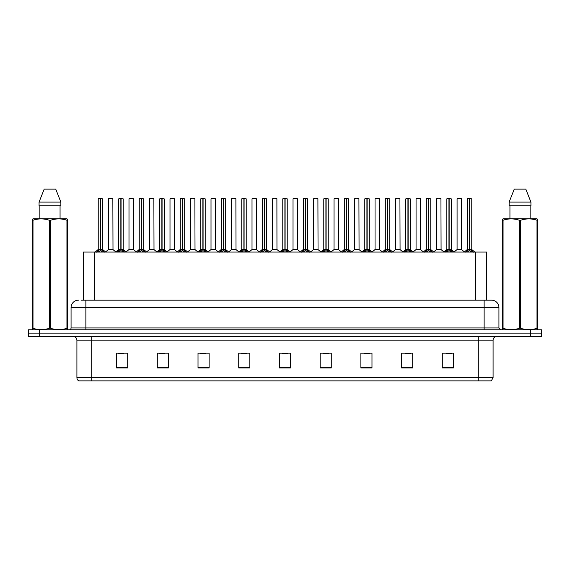 <?xml version="1.0" encoding="UTF-8"?>
<svg xmlns="http://www.w3.org/2000/svg" width="570" height="570" viewBox="0 0 570 570"><rect width="100%" height="100%" fill="white"/><g stroke="black" fill="none" stroke-linecap="round" stroke-linejoin="round"><path stroke-width="0.85" d="M83.284 300.176L83.284 252.061L486.716 252.061L486.716 300.176M493.086 377.682L491.276 380.867L478.28 380.867L478.28 377.682L493.086 377.682L493.086 340.147A3.698 3.698 0 0 1 496.791 336.45M478.28 380.867L78.724 380.867A3.698 3.698 0 0 1 76.914 377.682L76.914 340.147C76.694 337.903 75.461 336.671 73.209 336.45M541.5 336.45L541.5 333.115L28.5 333.115L28.5 336.45L39.601 336.45L39.601 333.115L28.5 333.115L28.5 329.788L39.601 329.788L39.601 333.115L541.5 333.115L541.5 336.45L39.601 336.45M453.407 367.949L453.407 353.144L442.306 353.144L442.306 367.949L453.407 367.949M412.694 367.949L412.694 353.144L401.594 353.144L401.594 367.949L412.694 367.949M371.982 367.949L371.982 353.144L360.874 353.144L360.874 367.949L371.982 367.949M331.27 367.949L331.27 353.144L320.162 353.144L320.162 367.949L331.27 367.949M127.694 367.949L127.694 353.144L116.593 353.144L116.593 367.949L127.694 367.949M168.407 367.949L168.407 353.144L157.306 353.144L157.306 367.949L168.407 367.949M209.126 367.949L209.126 353.144L198.018 353.144L198.018 367.949L209.126 367.949M249.838 367.949L249.838 353.144L238.73 353.144L238.73 367.949L249.838 367.949M290.55 367.949L290.55 353.144L279.45 353.144L279.45 367.949L290.55 367.949M364.244 353.215L369.795 353.215M405.256 353.215L410.806 353.215M446.267 353.215L451.818 353.215M241.217 353.215L246.767 353.215M200.205 353.215L205.756 353.215M159.194 353.215L164.744 353.215M118.182 353.215L123.733 353.215M323.233 353.215L328.783 353.215M282.221 353.215L287.779 353.215M81.232 300.176L491.532 300.176A7.403 7.403 0 0 1 498.935 307.579L498.935 327.935L500.788 329.788M81.061 300.176L85.871 300.176L85.871 307.579L71.065 307.579L71.065 327.935A1.853 1.853 0 0 1 69.212 329.788M78.468 300.176A7.403 7.403 0 0 0 71.065 307.579M541.5 329.788L541.5 333.115L541.5 329.788L39.601 329.788M498.935 307.579L484.13 307.579L484.13 300.176L491.532 300.176M96.587 252.147L97.933 250.722L100.356 249.468L100.356 250.786L100.42 249.097L104.324 252.147M102.671 198.83L100.548 198.83L100.548 250.786L100.484 198.759L102.671 198.83L102.671 249.468L100.548 249.468L102.742 249.61L100.797 249.617M98.232 198.83L100.42 198.759L100.42 249.097L98.232 249.468L100.356 249.468L100.356 198.83L98.232 198.83L98.232 249.468L95.147 252.061M100.42 198.759L98.304 198.759M99.714 198.759L101.196 198.759M102.978 252.068L100.548 250.786M100.356 250.786L97.933 252.068M111.264 249.468L108.421 249.61L112.995 249.61L112.853 198.759L108.485 198.83L108.485 249.468L110.801 249.468M110.673 198.759L108.557 198.759M117.092 252.147L118.439 250.722L120.861 249.468L120.861 250.786L120.925 249.097L124.83 252.147M123.177 198.83L121.054 198.83L121.054 250.786L120.99 198.759L123.177 198.83L123.177 249.468L121.054 249.468L123.248 249.61L121.296 249.617M118.738 198.83L120.925 198.759L120.925 249.097L118.738 249.468L120.861 249.468L120.861 198.83L118.738 198.83L118.738 249.468L115.653 252.061M120.925 198.759L118.809 198.759M120.22 198.759L121.702 198.759M123.483 252.068L121.054 250.786M120.861 250.786L118.439 252.068M137.598 252.147L138.945 250.722L141.367 249.468L141.367 250.786L141.431 249.097L145.336 252.147M143.683 198.83L141.56 198.83L141.56 250.786L141.495 198.759L143.683 198.83L143.683 249.468L141.56 249.468L143.754 249.61L141.802 249.617M139.244 198.83L141.431 198.759L141.431 249.097L139.244 249.468L141.367 249.468L141.367 198.83L139.244 198.83L139.244 249.468L136.159 252.061M141.431 198.759L139.315 198.759M140.726 198.759L142.201 198.759M143.989 252.068L141.56 250.786M141.367 250.786L138.945 252.068M158.097 252.147L159.443 250.722L161.873 249.468L161.873 250.786L161.937 249.097L165.834 252.147M164.189 198.83L162.065 198.83L162.065 250.786L162.001 198.759L164.189 198.83L164.189 249.468L162.065 249.468L164.26 249.61L162.308 249.617M159.75 198.83L161.937 198.759L161.937 249.097L159.75 249.468L161.873 249.468L161.873 198.83L159.75 198.83L159.75 249.468L156.665 252.061M161.937 198.759L159.821 198.759M161.232 198.759L162.707 198.759M164.495 252.068L162.065 250.786M161.873 250.786L159.443 252.068M178.602 252.147L179.949 250.722L182.379 249.468L182.379 250.786L182.443 249.097L186.34 252.147M184.694 198.83L182.571 198.83L182.571 250.786L182.507 198.759L184.694 198.83L184.694 249.468L182.571 249.468L184.766 249.61L182.813 249.617M180.255 198.83L182.443 198.759L182.443 249.097L180.255 249.468L182.379 249.468L182.379 198.83L180.255 198.83L180.255 249.468L177.17 252.061M182.443 198.759L180.327 198.759M181.73 198.759L183.212 198.759M184.993 252.068L182.571 250.786M182.379 250.786L179.949 252.068M131.77 249.468L128.92 249.61L133.501 249.61L133.359 198.759L128.991 198.83L128.991 249.468L131.307 249.468M131.178 198.759L129.062 198.759M152.275 249.468L149.425 249.61L154.007 249.61L153.864 198.759L149.497 198.83L149.497 249.468L151.812 249.468M151.684 198.759L149.568 198.759M172.781 249.468L169.931 249.61L174.513 249.61L174.37 198.759L170.002 198.83L170.002 249.468L172.318 249.468M171.484 198.759L170.074 198.759M67.367 329.788L67.595 328.291L66.939 328.291L66.939 220.241C61.524 218.453 56.081 218.453 50.623 220.241L49.312 220.241C43.897 218.453 38.454 218.453 32.996 220.241L32.34 220.241L32.34 219.222L33.195 218.745L32.34 219.222L32.34 328.755M50.623 220.241L50.623 328.291C56.038 330.08 61.482 330.08 66.939 328.291M50.623 328.291L49.312 328.291L49.312 220.241M32.996 220.241L32.996 328.291C38.411 330.08 43.854 330.08 49.312 328.291M32.996 328.291L32.34 328.291L32.568 329.788M67.595 224.302L67.595 219.222L66.74 218.745L67.595 219.222L67.595 220.241L66.939 220.241M66.74 218.745L33.195 218.745M39.872 205.791L39.872 218.745M60.064 218.745L60.064 205.791L60.064 218.745M55.746 189.133L60.869 202.094L60.869 205.791L39.066 205.791L39.066 202.094L44.189 189.133L39.066 202.094L60.869 202.094L55.746 189.133L44.189 189.133M67.595 328.755L67.595 220.241M537.432 329.788L537.66 328.291L537.004 328.291L537.004 220.241C531.589 218.453 526.146 218.453 520.688 220.241L519.377 220.241C513.962 218.453 508.518 218.453 503.061 220.241L502.405 220.241L502.405 219.222L503.26 218.745L502.405 219.222L502.405 328.755M520.688 220.241L520.688 328.291C526.103 330.08 531.546 330.08 537.004 328.291M520.688 328.291L519.377 328.291L519.377 220.241M503.061 220.241L503.061 328.291C508.476 330.08 513.919 330.08 519.377 328.291M503.061 328.291L502.405 328.291L502.633 329.788M537.66 224.302L537.66 219.222L536.805 218.745L537.66 219.222L537.66 220.241L537.004 220.241M536.805 218.745L503.26 218.745M509.936 205.791L509.936 218.745M530.129 218.745L530.129 205.791M530.934 205.791L530.934 202.094L530.934 205.791L509.131 205.791L509.131 202.094L514.254 189.133L509.131 202.094L530.934 202.094L525.811 189.133L514.254 189.133M537.66 328.755L537.66 220.241M525.811 189.133L530.934 202.094M199.108 252.147L200.455 250.722L202.884 249.468L202.884 250.786L202.948 249.097L206.846 252.147M205.2 198.83L203.077 198.83L203.077 250.786L203.013 198.759L205.2 198.83L205.2 249.468L203.077 249.468L205.264 249.61L203.319 249.617M200.761 198.83L202.948 198.759L202.948 249.097L200.761 249.468L202.884 249.468L202.884 198.83L200.761 198.83L200.761 249.468L197.669 252.061M202.948 198.759L200.832 198.759M202.236 198.759L203.718 198.759M205.499 252.068L203.077 250.786M202.884 250.786L200.455 252.068M219.614 252.147L220.96 250.722L223.39 249.468L223.39 250.786L223.454 249.097L227.352 252.147M225.706 198.83L223.583 198.83L223.583 250.786L223.518 198.759L225.706 198.83L225.706 249.468L223.583 249.468L225.77 249.61L223.825 249.617M221.267 198.83L223.454 198.759L223.454 249.097L221.267 249.468L223.39 249.468L223.39 198.83L221.267 198.83L221.267 249.468L218.175 252.061M223.454 198.759L221.338 198.759M222.742 198.759L224.224 198.759M226.005 252.068L223.583 250.786M223.39 250.786L220.96 252.068M240.12 252.147L241.466 250.722L243.896 249.468L243.896 250.786L243.96 249.097L247.857 252.147M246.212 198.83L244.088 198.83L244.088 250.786L244.024 198.759L246.212 198.83L246.212 249.468L244.088 249.468L246.276 249.61L244.331 249.617M243.896 198.759L241.766 198.83L243.96 198.759L243.96 249.097L241.773 249.468L238.68 252.061M243.96 198.759L241.844 198.759M241.766 198.83L241.766 249.468L243.896 249.468L243.896 198.83M243.248 198.759L244.73 198.759M246.511 252.068L244.088 250.786M243.896 250.786L241.466 252.068M193.287 249.468L190.437 249.61L195.018 249.61L194.876 198.759L190.508 198.83L190.508 249.468L192.824 249.468M191.983 198.759L190.58 198.759M213.793 249.468L210.943 249.61L215.517 249.61L215.382 198.759L211.014 198.83L211.014 249.468L213.33 249.468M212.489 198.759L211.085 198.759M234.298 249.468L231.448 249.61L236.023 249.61L235.88 198.759L231.52 198.83L231.52 249.468L233.835 249.468M232.995 198.759L231.591 198.759M260.625 252.147L261.972 250.722L264.394 249.468L264.394 250.786L264.466 249.097L268.363 252.147M266.717 198.83L264.594 198.83L264.594 250.786L264.53 198.759L266.717 198.83L266.717 249.468L264.594 249.468L266.781 249.61L264.836 249.617M262.271 198.83L264.466 198.759L264.466 249.097L262.278 249.468L264.394 249.468L264.394 198.83L262.271 198.83L262.278 249.468L259.186 252.061M264.466 198.759L262.35 198.759M263.753 198.759L265.235 198.759M267.017 252.068L264.594 250.786M264.394 250.786L261.972 252.068M281.131 252.147L282.478 250.722L284.9 249.468L284.9 250.786L284.964 249.097L288.869 252.147M287.223 198.83L285.1 198.83L285.1 250.786L285.036 198.759L287.223 198.83L287.223 249.468L285.1 249.468L287.287 249.61L285.342 249.617M282.777 198.83L284.964 198.759L284.964 249.097L282.777 249.468L284.9 249.468L284.9 198.83L282.777 198.83L282.777 249.468L279.692 252.061M284.964 198.759L282.855 198.759M284.259 198.759L285.741 198.759M287.522 252.068L285.1 250.786M284.9 250.786L282.478 252.068M301.637 252.147L302.983 250.722L305.406 249.468L305.406 250.786L305.47 249.097L309.375 252.147M307.729 198.83L305.606 198.83L305.606 250.786L305.534 198.759L307.729 198.83L307.729 249.468L305.606 249.468L307.793 249.61L305.848 249.617M303.283 198.83L305.47 198.759L305.47 249.097L303.283 249.468L305.406 249.468L305.406 198.83L303.283 198.83L303.283 249.468L300.198 252.061M305.47 198.759L303.361 198.759M304.765 198.759L306.247 198.759M308.028 252.068L305.606 250.786M305.406 250.786L302.983 252.068M322.143 252.147L323.489 250.722L325.912 249.468L325.912 250.786L325.976 249.097L329.88 252.147M326.353 249.617L328.299 249.61L326.104 249.468L326.104 250.786L326.04 249.468L326.04 198.759L328.235 198.83L328.235 249.468L326.104 249.468L326.104 198.759M323.788 198.83L325.976 198.759L325.976 249.097L323.788 249.468L325.912 249.468L325.912 198.83L323.788 198.83L323.788 249.468L320.703 252.061M325.976 198.759L323.867 198.759M325.27 198.759L326.753 198.759M328.534 252.068L326.104 250.786M325.912 250.786L323.489 252.068M342.648 252.147L343.995 250.722L346.418 249.468L346.418 250.786L346.482 249.097L350.386 252.147M348.733 198.83L346.61 198.83L346.61 250.786L346.546 198.759L348.733 198.83L348.733 249.468L346.61 249.468L348.804 249.61L346.859 249.617M344.294 198.83L346.482 198.759L346.482 249.097L344.294 249.468L346.418 249.468L346.418 198.83L344.294 198.83L344.294 249.468L341.209 252.061M346.482 198.759L344.365 198.759M345.776 198.759L347.258 198.759M349.04 252.068L346.61 250.786M346.418 250.786L343.995 252.068M254.804 249.468L251.954 249.61L256.529 249.61L256.386 198.759L252.018 198.83L252.018 249.468L254.341 249.468M253.5 198.759L252.097 198.759M276.963 249.468L276.892 198.759L272.524 198.83L272.524 249.468L274.847 249.468M274.006 198.759L272.603 198.759M275.31 249.468L272.524 249.468L269.624 251.912M295.816 249.468L292.966 249.61L297.54 249.61L297.397 198.759L293.03 198.83L293.03 249.468L295.353 249.468M294.512 198.759L293.108 198.759M316.322 249.468L313.471 249.61L318.046 249.61L317.903 198.759L313.536 198.83L313.536 249.468L315.851 249.468M315.018 198.759L313.614 198.759M336.82 249.468L333.977 249.61L338.552 249.61L338.409 198.759L334.041 198.83L334.041 249.468L336.357 249.468M335.523 198.759L334.12 198.759M363.154 252.147L364.501 250.722L366.923 249.468L366.923 250.786L366.987 249.097L370.892 252.147M369.239 198.83L367.116 198.83L367.116 250.786L367.051 198.759L369.239 198.83L369.239 249.468L367.116 249.468L369.31 249.61L367.358 249.617M364.8 198.83L366.987 198.759L366.987 249.097L364.8 249.468L366.923 249.468L366.923 198.83L364.8 198.83L364.8 249.468L361.715 252.061M366.987 198.759L364.871 198.759M366.282 198.759L367.764 198.759M369.545 252.068L367.116 250.786M366.923 250.786L364.501 252.068M383.66 252.147L385.007 250.722L387.429 249.468L387.429 250.786L387.493 249.097L391.398 252.147M389.745 198.83L387.621 198.83L387.621 250.786L387.557 198.759L389.745 198.83L389.745 249.468L387.621 249.468L389.816 249.61L387.864 249.617M385.306 198.83L387.493 198.759L387.493 249.097L385.306 249.468L387.429 249.468L387.429 198.83L385.306 198.83L385.306 249.468L382.221 252.061M387.493 198.759L385.377 198.759M386.788 198.759L388.27 198.759M390.051 252.068L387.621 250.786M387.429 250.786L385.007 252.068M404.166 252.147L405.505 250.722L407.935 249.468L407.935 250.786L407.999 249.097L411.903 252.147M410.25 198.83L408.127 198.83L408.127 250.786L408.063 198.759L410.25 198.83L410.25 249.468L408.127 249.468L410.322 249.61L408.369 249.617M405.811 198.83L407.999 198.759L407.999 249.097L405.811 249.468L407.935 249.468L407.935 198.83L405.811 198.83L405.811 249.468L402.726 252.061M407.999 198.759L405.883 198.759M407.293 198.759L408.768 198.759M410.557 252.068L408.127 250.786M407.935 250.786L405.505 252.068M424.664 252.147L426.011 250.722L428.441 249.468L428.441 250.786L428.505 249.097L432.402 252.147M430.756 198.83L428.633 198.83L428.633 250.786L428.569 198.759L430.756 198.83L430.756 249.468L428.633 249.468L430.827 249.61L428.875 249.617M426.317 198.83L428.505 198.759L428.505 249.097L426.317 249.468L428.441 249.468L428.441 198.83L426.317 198.83L426.317 249.468L423.232 252.061M428.505 198.759L426.389 198.759M427.799 198.759L429.274 198.759M431.055 252.068L428.633 250.786M428.441 250.786L426.011 252.068M445.17 252.147L446.517 250.722L448.946 249.468L448.946 250.786L449.01 249.097L452.908 252.147M451.262 198.83L449.139 198.83L449.139 250.786L449.075 198.759L451.262 198.83L451.262 249.468L449.139 249.468L451.333 249.61L449.381 249.617M446.823 198.83L449.01 198.759L449.01 249.097L446.823 249.468L448.946 249.468L448.946 198.83L446.823 198.83L446.823 249.468L443.738 252.061M449.01 198.759L446.894 198.759M448.298 198.759L449.78 198.759M451.561 252.068L449.139 250.786M448.946 250.786L446.517 252.068M465.676 252.147L467.022 250.722L469.452 249.468L469.452 250.786L469.516 249.097L473.414 252.147M471.768 198.83L469.644 198.83L469.644 250.786L469.58 198.759L471.768 198.83L471.768 249.468L469.644 249.468L471.832 249.61L469.887 249.617M467.329 198.83L469.516 198.759L469.516 249.097L467.329 249.468L469.452 249.468L469.452 198.83L467.329 198.83L467.329 249.468L464.236 252.061M469.516 198.759L467.4 198.759M468.804 198.759L470.286 198.759M472.067 252.068L469.644 250.786M469.452 250.786L467.022 252.068M357.326 249.468L354.483 249.61L359.057 249.61L358.915 198.759L354.547 198.83L354.547 249.468L356.863 249.468M356.029 198.759L354.618 198.759M377.832 249.468L374.982 249.61L379.563 249.61L379.421 198.759L375.053 198.83L375.053 249.468L377.368 249.468M376.535 198.759L375.124 198.759M398.337 249.468L395.487 249.61L400.069 249.61L399.926 198.759L395.559 198.83L395.559 249.468L397.874 249.468M397.041 198.759L395.63 198.759M418.843 249.468L415.993 249.61L420.575 249.61L420.432 198.759L416.064 198.83L416.064 249.468L418.38 249.468M417.546 198.759L416.136 198.759M439.349 249.468L436.499 249.61L441.08 249.61L440.938 198.759L436.57 198.83L436.57 249.468L438.886 249.468M438.052 198.759L436.641 198.759M459.855 249.468L457.005 249.61L461.579 249.61L461.444 198.759L457.076 198.83L457.076 249.468L459.392 249.468M458.551 198.759L457.147 198.759M94.392 300.176L94.392 252.061M475.608 300.176L475.608 252.061M478.28 336.45L478.28 340.147L76.914 340.147M493.086 340.147L478.28 340.147L478.28 377.682L91.72 377.682L91.72 380.867M76.914 377.682L91.72 377.682L91.72 336.45M530.399 336.45L530.399 329.788M290.55 367.429L279.45 367.429M249.838 367.429L238.73 367.429M209.126 367.429L198.018 367.429M168.407 367.429L157.306 367.429M127.694 367.429L116.593 367.429M331.27 367.429L320.162 367.429M371.982 367.429L360.874 367.429M412.694 367.429L401.594 367.429M453.407 367.429L442.306 367.429M85.871 329.788L85.871 327.935L498.935 327.935M71.065 327.935L85.871 327.935L85.871 307.579L484.13 307.579L484.13 329.788M100.113 249.617L98.168 249.61M102.978 250.722L102.978 252.061M103.362 251.057L103.362 252.061M97.541 251.057L97.541 252.061M97.933 250.722L97.933 252.061M112.924 198.83L108.485 198.83M120.619 249.617L118.667 249.61M123.483 250.722L123.483 252.061M123.868 251.057L123.868 252.061M118.047 251.057L118.047 252.061M118.439 250.722L118.439 252.061M141.125 249.617L139.173 249.61M143.989 250.722L143.989 252.061M144.374 251.057L144.374 252.061M138.553 251.057L138.553 252.061M138.945 250.722L138.945 252.061M161.631 249.617L159.678 249.61M164.495 250.722L164.495 252.061M164.88 251.057L164.88 252.061M159.059 251.057L159.059 252.061M159.443 250.722L159.443 252.061M182.136 249.617L180.184 249.61M184.993 250.722L184.993 252.061M185.385 251.057L185.385 252.061M179.564 251.057L179.564 252.061M179.949 250.722L179.949 252.061M133.43 198.83L128.991 198.83M153.936 198.83L149.497 198.83M174.441 198.83L170.002 198.83M202.642 249.617L200.69 249.61M205.499 250.722L205.499 252.061M205.891 251.057L205.891 252.061M200.07 251.057L200.07 252.061M200.455 250.722L200.455 252.061M223.141 249.617L221.196 249.61M226.005 250.722L226.005 252.061M226.397 251.057L226.397 252.061M220.576 251.057L220.576 252.061M220.96 250.722L220.96 252.061M243.647 249.617L241.701 249.61M246.511 250.722L246.511 252.061M246.903 251.057L246.903 252.061M241.082 251.057L241.082 252.061M241.466 250.722L241.466 252.061M194.947 198.83L190.508 198.83M215.453 198.83L211.014 198.83M235.959 198.83L231.52 198.83M264.152 249.617L262.207 249.61M267.017 250.722L267.017 252.061M267.408 251.057L267.408 252.061M261.58 251.057L261.58 252.061M261.972 250.722L261.972 252.061M284.658 249.617L282.713 249.61M287.522 250.722L287.522 252.061M287.914 251.057L287.914 252.061M282.086 251.057L282.086 252.061M282.478 250.722L282.478 252.061M305.164 249.617L303.219 249.61M308.028 250.722L308.028 252.061M308.42 251.057L308.42 252.061M302.592 251.057L302.592 252.061M302.983 250.722L302.983 252.061M325.669 249.617L323.724 249.61M328.235 198.83L326.104 198.83M328.534 250.722L328.534 252.061M328.918 251.057L328.918 252.061M323.097 251.057L323.097 252.061M323.489 250.722L323.489 252.061M346.175 249.617L344.23 249.61M349.04 250.722L349.04 252.061M349.424 251.057L349.424 252.061M343.603 251.057L343.603 252.061M343.995 250.722L343.995 252.061M256.464 198.83L252.018 198.83M276.97 249.468L272.46 249.61M276.97 198.83L272.524 198.83M297.476 198.83L293.03 198.83M317.982 198.83L313.536 198.83M338.48 198.83L334.041 198.83M366.681 249.617L364.736 249.61M369.545 250.722L369.545 252.061M369.93 251.057L369.93 252.061M364.109 251.057L364.109 252.061M364.501 250.722L364.501 252.061M387.187 249.617L385.234 249.61M390.051 250.722L390.051 252.061M390.436 251.057L390.436 252.061M384.615 251.057L384.615 252.061M385.007 250.722L385.007 252.061M407.693 249.617L405.74 249.61M410.557 250.722L410.557 252.061M410.942 251.057L410.942 252.061M405.12 251.057L405.12 252.061M405.505 250.722L405.505 252.061M428.198 249.617L426.246 249.61M431.055 250.722L431.055 252.061M431.447 251.057L431.447 252.061M425.626 251.057L425.626 252.061M426.011 250.722L426.011 252.061M448.704 249.617L446.752 249.61M451.561 250.722L451.561 252.061M451.953 251.057L451.953 252.061M446.132 251.057L446.132 252.061M446.517 250.722L446.517 252.061M469.203 249.617L467.257 249.61M472.067 250.722L472.067 252.061M472.459 251.057L472.459 252.061M466.638 251.057L466.638 252.061M467.022 250.722L467.022 252.061M358.986 198.83L354.547 198.83M379.492 198.83L375.053 198.83M399.998 198.83L395.559 198.83M420.503 198.83L416.064 198.83M441.009 198.83L436.57 198.83M461.515 198.83L457.076 198.83M102.742 249.61L105.764 252.061M108.421 249.61L105.578 251.912M112.995 249.61L115.831 251.912M123.248 249.61L126.262 252.061M143.754 249.61L146.768 252.061M164.26 249.61L167.274 252.061M184.766 249.61L187.779 252.061M128.92 249.61L126.084 251.912M133.501 249.61L136.337 251.912M149.425 249.61L146.59 251.912M154.007 249.61L156.843 251.912M169.931 249.61L167.096 251.912M174.513 249.61L177.348 251.912M205.264 249.61L208.285 252.061M225.77 249.61L228.791 252.061M246.276 249.61L249.297 252.061M190.437 249.61L187.601 251.912M195.018 249.61L197.854 251.912M210.943 249.61L208.107 251.912M215.517 249.61L218.36 251.912M231.448 249.61L228.613 251.912M236.023 249.61L238.866 251.912M266.781 249.61L269.802 252.061M287.287 249.61L290.308 252.061M307.793 249.61L310.814 252.061M328.299 249.61L331.32 252.061M348.804 249.61L351.825 252.061M251.954 249.61L249.119 251.912M256.529 249.61L259.371 251.912M277.034 249.61L279.877 251.912M292.966 249.61L290.123 251.912M297.54 249.61L300.376 251.912M313.471 249.61L310.629 251.912M318.046 249.61L320.882 251.912M333.977 249.61L331.134 251.912M338.552 249.61L341.387 251.912M369.31 249.61L372.331 252.061M389.816 249.61L392.83 252.061M410.322 249.61L413.336 252.061M430.827 249.61L433.841 252.061M451.333 249.61L454.347 252.061M471.832 249.61L474.853 252.061M354.483 249.61L351.64 251.912M359.057 249.61L361.893 251.912M374.982 249.61L372.146 251.912M379.563 249.61L382.399 251.912M395.487 249.61L392.652 251.912M400.069 249.61L402.905 251.912M415.993 249.61L413.157 251.912M420.575 249.61L423.41 251.912M436.499 249.61L433.663 251.912M441.08 249.61L443.916 251.912M457.005 249.61L454.169 251.912M461.579 249.61L464.422 251.912"/></g></svg>
